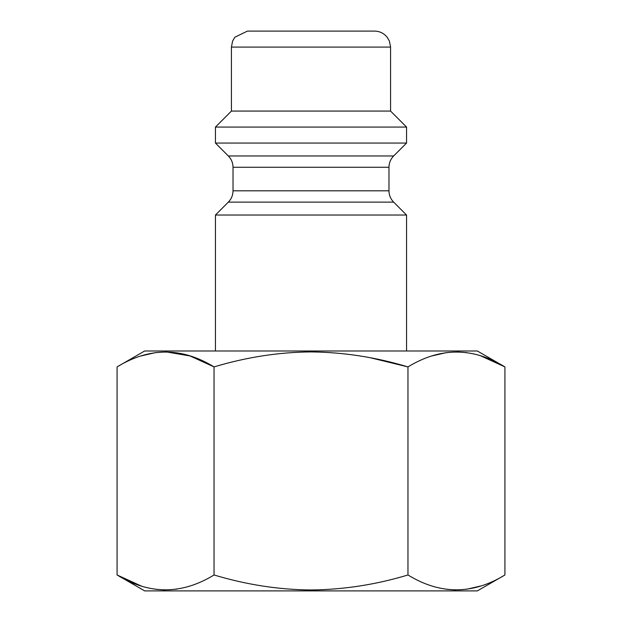 <?xml version="1.0" encoding="UTF-8"?>
<svg xmlns="http://www.w3.org/2000/svg" width="622" height="622" viewBox="0 0 622 622"><rect width="100%" height="100%" fill="white"/><g stroke="black" fill="none" stroke-linecap="round" stroke-linejoin="round"><path stroke-width="0.93" d="M370.976 357.907L407.962 366.91C375.906 357.23 343.585 352.231 311 351.912C278.796 352.169 246.475 357.168 214.038 366.91C181.803 347.123 149.482 347.123 117.076 366.91L117.076 574.977C149.319 594.756 181.632 594.756 214.038 574.977C246.475 584.719 278.796 589.718 311 589.975C343.577 589.656 375.898 584.657 407.962 574.977C440.197 594.756 472.518 594.756 504.924 574.977L504.924 366.91C472.681 347.123 440.368 347.123 407.962 366.91L407.962 574.977M480.977 355.963L504.924 366.91L477.338 350.987L144.662 350.987L117.076 366.91M141.225 355.901L155.453 352.612M166.253 351.912L190.037 355.947L214.038 366.91L214.038 574.977M432.103 355.901L446.332 352.612M457.131 351.912L466.523 352.612M176.85 589.096L175.668 589.275M164.869 589.975L155.477 589.275M141.023 585.924L117.076 574.977L144.662 590.9L477.338 590.9L504.924 574.977M231.431 111.074L390.569 111.074L406.563 127.067L215.437 127.067L231.431 111.074L231.431 47.093L232.597 41.091L234.859 37.196L247.424 31.1L374.576 31.1L247.424 31.1M480.775 585.986L466.547 589.275M455.747 589.975L446.363 589.275M406.563 215.033L215.437 215.033L228.344 202.127L393.656 202.127L406.563 215.033L406.563 350.987M393.656 155.966C390.6 159.115 389.038 162.886 388.975 167.279L233.025 167.279C232.962 162.886 231.4 159.115 228.344 155.966L393.656 155.966L406.563 143.06L215.437 143.06L215.437 127.067M390.569 111.074L390.569 47.093L231.431 47.093M388.975 167.279L388.975 190.814L233.025 190.814L233.025 167.279M390.569 47.093L389.403 41.091L387.141 37.196C383.883 33.246 379.692 31.209 374.576 31.1M388.975 190.814C389.038 195.207 390.6 198.978 393.656 202.127M233.025 190.814C232.962 195.207 231.4 198.978 228.344 202.127M228.344 155.966L215.437 143.06M406.563 143.06L406.563 127.067M215.437 350.987L215.437 215.033"/></g></svg>
